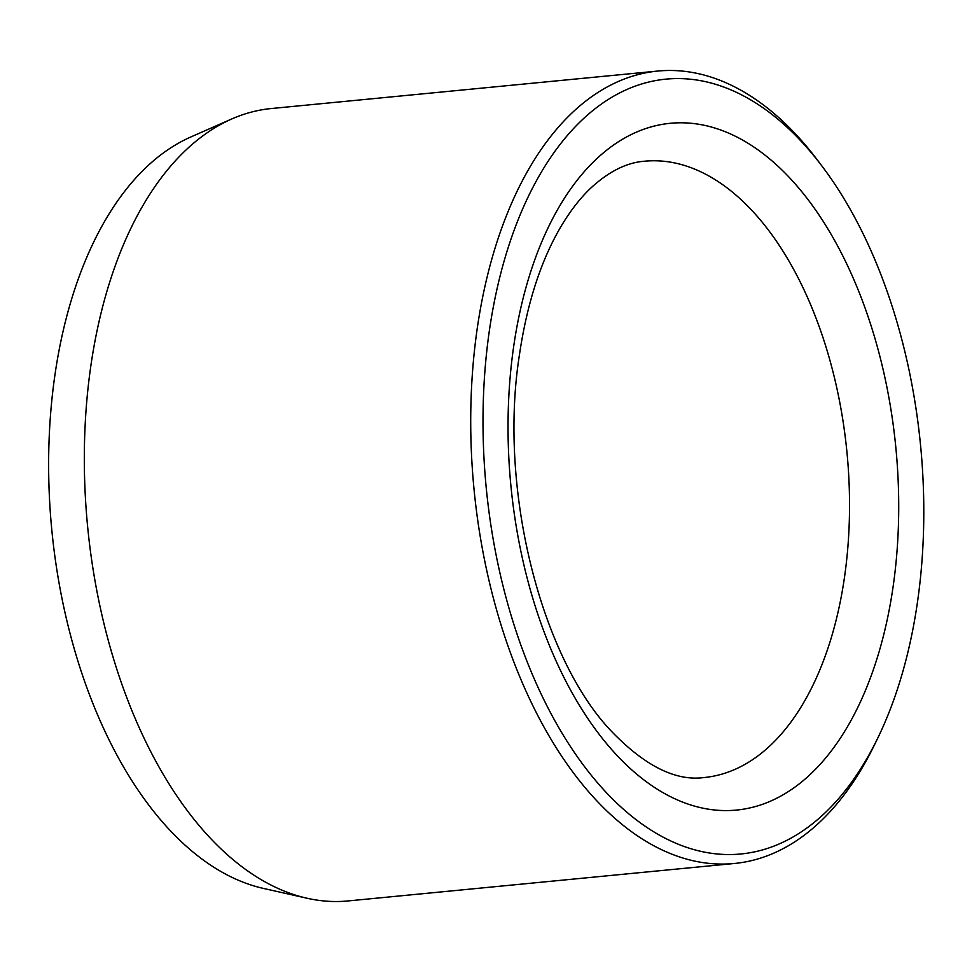<?xml version="1.0" encoding="UTF-8"?>
<svg xmlns="http://www.w3.org/2000/svg" width="972" height="972" viewBox="0 0 972 972"><rect width="100%" height="100%" fill="white"/><g stroke="black" fill="none" stroke-linecap="round" stroke-linejoin="round"><path stroke-width="1.46" d="M822.81 167.196L818.23 161.109A398.058 223.171 84.5 0 0 657.692 71.065L271.297 108.536A398.058 223.171 84.5 0 0 231.628 119.021L190.682 137.04A383.831 215.189 84.5 0 0 51.783 529.752A383.831 215.189 84.5 0 0 263.546 888.444L307.201 898.274A398.058 223.171 84.5 0 0 348.134 900.935L734.54 863.464A398.058 223.171 84.5 0 0 874.776 744.26L878.105 737.396A389.213 218.202 84.5 0 0 893.292 309.922A389.213 218.202 84.5 0 0 822.81 167.196A389.213 218.202 84.5 0 0 521.514 211.556A389.213 218.202 84.5 0 0 573.905 751.757A389.213 218.202 84.5 0 0 878.105 737.396M657.692 71.065A398.058 223.171 84.5 0 0 473.984 488.807A398.058 223.171 84.5 0 0 734.54 863.464M231.628 119.021A398.058 223.171 84.5 0 0 87.589 526.277A398.058 223.171 84.5 0 0 307.201 898.274M802.605 781.16A344.987 193.416 84.5 0 0 799.567 189.018A344.987 193.416 84.5 0 0 508.04 429.49A344.987 193.416 84.5 0 0 802.605 781.16M763.263 751.721A309.606 173.575 84.5 0 0 838.824 397.536A309.606 173.575 84.5 0 0 644.363 161.231C626.648 162.591 608.885 171.461 591.073 187.815C580.685 197.583 570.904 210.074 561.707 225.31C541.064 259.84 526.897 303.495 519.218 356.274C498.49 489.584 541.027 656.647 610.465 730.276C644.266 765.669 675.491 781.427 704.129 777.539A309.606 173.575 84.5 0 0 763.263 751.721"/></g></svg>
